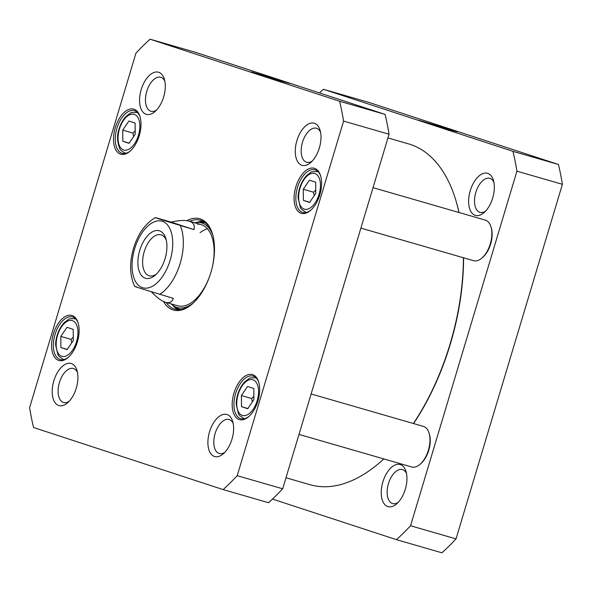 <?xml version="1.0" encoding="UTF-8"?>
<svg xmlns="http://www.w3.org/2000/svg" width="592" height="592" viewBox="0 0 592 592"><rect width="100%" height="100%" fill="white"/><g stroke="black" fill="none" stroke-linecap="round" stroke-linejoin="round"><path stroke-width="0.89" d="M383.801 458.918A177.393 95.534 106.1 0 1 380.042 462.293L380.626 461.782A176.549 95.075 -73.9 0 0 383.831 458.926M413.586 423.561A176.549 95.075 -73.9 0 0 463.588 257.794M459.022 212.513A176.549 95.075 -73.9 0 0 456.003 200.888L455.781 200.148A177.393 95.534 106.1 0 1 458.963 212.491M387.952 137.921L408.487 143.849A177.393 95.534 106.1 0 1 455.781 200.148M463.403 257.742A177.393 95.534 106.1 0 1 413.416 423.509M380.042 462.293A177.393 95.534 106.1 0 1 310.016 484.693L285.995 477.759M156.503 274.015A21.342 11.492 106.1 0 1 149.214 275.805A21.342 11.492 106.1 0 1 144.211 251.726A21.342 11.492 106.1 0 1 161.061 234.802A21.342 11.492 106.1 0 1 166.271 240.204M139.742 250.364A24.723 13.313 -73.9 0 0 140.674 274.318A24.723 13.313 -73.9 0 0 155.296 275.139A24.723 13.313 -73.9 0 0 165.856 238.606A24.723 13.313 -73.9 0 0 153.321 231.383A24.723 13.313 -73.9 0 0 139.742 250.364M157.479 218.182L171.155 222.126C178.939 220.32 184.919 219.987 189.077 221.142C193.429 222.466 195.049 225.278 193.939 229.592L162.8 220.157C159.433 219.033 151.767 216.583 157.479 218.182L155.348 217.619C145.277 223.554 138.01 233.781 133.54 248.3C129.278 262.959 129.67 275.657 134.717 286.395M136.848 286.942C131.135 285.344 138.802 287.801 142.176 288.918L173.308 298.353C172.043 302.046 169.482 303.363 165.634 302.297C161.69 301.113 156.976 297.65 151.493 291.923M193.939 229.592L171.155 222.126M241.484 406.689L241.403 395.552L247.552 386.465L253.798 388.507L253.887 399.644L247.73 408.732L241.484 406.689L247.863 408.532M129.049 143.308L122.803 141.259L122.714 130.129L128.871 121.034L135.117 123.084L135.205 134.214L129.049 143.308M303.378 200.392L303.289 189.262L309.446 180.168L315.691 182.218L315.773 193.347L309.623 202.442L303.378 200.392L309.757 202.235M60.917 347.556L60.828 336.419L66.985 327.332L73.223 329.374L73.312 340.511L67.155 349.598L60.917 347.556L67.296 349.398M237.207 475.672A274.533 147.845 106.1 0 1 223.125 489.591L33.559 427.513A274.533 147.845 106.1 0 1 29.6 407.688L135.975 53.11A274.533 147.845 106.1 0 1 150.057 39.19L339.623 101.269A274.533 147.845 106.1 0 1 343.582 121.094L237.207 475.672L282.68 488.807L389.055 134.236A274.533 147.845 -73.9 0 0 385.096 114.411L195.53 52.333L150.057 39.19M146.128 114.263A21.911 11.803 -73.9 0 0 154.993 111.562A21.911 11.803 -73.9 0 0 164.354 79.18A21.911 11.803 -73.9 0 0 143.923 82.865A21.911 11.803 -73.9 0 0 146.128 114.263M214.459 456.491A21.911 11.803 -73.9 0 0 223.325 453.79A21.911 11.803 -73.9 0 0 232.678 421.408A21.911 11.803 -73.9 0 0 212.254 425.093A21.911 11.803 -73.9 0 0 214.459 456.491M120.516 154.127A23.443 12.624 -73.9 0 0 129.996 151.234A23.443 12.624 -73.9 0 0 140.008 116.594A23.443 12.624 -73.9 0 0 118.156 120.539A23.443 12.624 -73.9 0 0 120.516 154.127M239.198 419.55A23.443 12.624 -73.9 0 0 248.677 416.664A23.443 12.624 -73.9 0 0 258.689 382.025A23.443 12.624 -73.9 0 0 236.837 385.969A23.443 12.624 -73.9 0 0 239.198 419.55M163.466 301.461A47.515 25.589 -73.9 0 0 192.163 304.036A47.515 25.589 -73.9 0 0 212.447 233.825A47.515 25.589 -73.9 0 0 200.244 218.885A47.515 25.589 -73.9 0 0 186.828 220.683M301.091 213.261A23.443 12.624 -73.9 0 0 310.571 210.367A23.443 12.624 -73.9 0 0 320.583 175.728A23.443 12.624 -73.9 0 0 298.723 179.672A23.443 12.624 -73.9 0 0 301.091 213.261M58.623 360.417A23.443 12.624 -73.9 0 0 68.11 357.531A23.443 12.624 -73.9 0 0 78.114 322.892A23.443 12.624 -73.9 0 0 56.262 326.836A23.443 12.624 -73.9 0 0 58.623 360.417M301.839 165.249A21.911 11.803 -73.9 0 0 310.696 162.548A21.911 11.803 -73.9 0 0 320.057 130.166A21.911 11.803 -73.9 0 0 299.626 133.859A21.911 11.803 -73.9 0 0 301.839 165.249M58.756 405.498A21.911 11.803 -73.9 0 0 67.621 402.797A21.911 11.803 -73.9 0 0 76.975 370.414A21.911 11.803 -73.9 0 0 56.551 374.107A21.911 11.803 -73.9 0 0 58.756 405.498M223.125 489.591L268.598 502.726A274.533 147.845 -73.9 0 0 282.68 488.807M129.182 143.101L122.803 141.259M122.714 130.129L132.971 133.089L133.629 136.545M135.176 130.869L132.971 133.089M73.282 337.159L71.084 339.386L71.736 342.835M71.084 339.386L60.828 336.419M315.751 190.002L313.545 192.222L314.197 195.678M313.545 192.222L303.289 189.262M253.857 396.292L251.659 398.52L252.31 401.968M251.659 398.52L241.403 395.552M280.83 81.03L289.828 83.45L284.338 81.563L251.134 71.839L280.83 81.03M339.623 101.269L385.096 114.411M156.517 110.09A17.686 9.524 106.1 0 1 150.938 111.259A17.686 9.524 106.1 0 1 150.768 111.207A17.686 9.524 106.1 0 1 146.742 91.457A17.686 9.524 106.1 0 1 160.758 77.271A17.686 9.524 106.1 0 1 164.85 81.237M69.138 401.324A17.686 9.524 106.1 0 1 63.559 402.493A17.686 9.524 106.1 0 1 63.388 402.442A17.686 9.524 106.1 0 1 59.363 382.698A17.686 9.524 106.1 0 1 73.378 368.513A17.686 9.524 106.1 0 1 77.478 372.479M224.849 452.318A17.686 9.524 106.1 0 1 219.262 453.487A17.686 9.524 106.1 0 1 219.092 453.435A17.686 9.524 106.1 0 1 215.074 433.684A17.686 9.524 106.1 0 1 229.082 419.499A17.686 9.524 106.1 0 1 233.181 423.465M312.221 161.076A17.686 9.524 106.1 0 1 306.641 162.245A17.686 9.524 106.1 0 1 306.471 162.193A17.686 9.524 106.1 0 1 302.445 142.45A17.686 9.524 106.1 0 1 316.461 128.264A17.686 9.524 106.1 0 1 320.553 132.231M130.44 150.842A22.17 11.944 106.1 0 1 122.122 153.276A22.17 11.944 106.1 0 1 121.908 153.21A22.17 11.944 106.1 0 1 116.861 128.457A22.17 11.944 106.1 0 1 134.428 110.674A22.17 11.944 106.1 0 1 140.171 117.172M68.546 357.131A22.17 11.944 106.1 0 1 60.229 359.573A22.17 11.944 106.1 0 1 60.014 359.499A22.17 11.944 106.1 0 1 54.975 334.754A22.17 11.944 106.1 0 1 72.542 316.964A22.17 11.944 106.1 0 1 78.277 323.461M249.121 416.265A22.17 11.944 106.1 0 1 240.803 418.699A22.17 11.944 106.1 0 1 240.589 418.633A22.17 11.944 106.1 0 1 235.542 393.887A22.17 11.944 106.1 0 1 253.117 376.098A22.17 11.944 106.1 0 1 258.852 382.595M311.015 209.975A22.17 11.944 106.1 0 1 302.697 212.41A22.17 11.944 106.1 0 1 302.475 212.343A22.17 11.944 106.1 0 1 297.436 187.59A22.17 11.944 106.1 0 1 315.003 169.808A22.17 11.944 106.1 0 1 320.746 176.305M189.595 221.297A46.25 24.908 106.1 0 1 200.451 220.254A46.25 24.908 106.1 0 1 200.903 220.394A46.25 24.908 106.1 0 1 212.609 234.388M192.6 303.652A46.25 24.908 106.1 0 1 174.781 309.12A46.25 24.908 106.1 0 1 166.145 302.445M203.263 221.423A46.25 24.908 -73.9 0 0 196.825 222.414M172.857 305.354A46.25 24.908 -73.9 0 0 177.785 309.631M389.055 134.236L343.582 121.094M171.192 303.903A44.06 23.724 -73.9 0 0 173.7 305.938A44.06 23.724 -73.9 0 0 176.742 307.396A44.06 23.724 -73.9 0 0 193.273 303.037M212.854 235.261A44.06 23.724 -73.9 0 0 197.846 222.37A44.06 23.724 -73.9 0 0 194.642 222.755M177.193 305.627A42.239 22.748 -73.9 0 0 210.5 273.726M211.795 269.242A42.239 22.748 -73.9 0 0 197.417 224.116M207.452 228.786A42.239 22.748 -73.9 0 0 200.074 232.649M373.027 187.664L485.322 220.113A21.12 11.374 106.1 0 1 490.953 226.81A21.12 11.374 106.1 0 1 481.932 258.016A21.12 11.374 106.1 0 1 473.6 260.687A21.12 11.374 106.1 0 1 473.393 260.621M481.932 258.016L482.813 257.261A19.854 10.693 -73.9 0 0 491.286 227.92L490.953 226.81M311.133 393.961L423.428 426.403A21.12 11.374 106.1 0 1 429.059 433.107A21.12 11.374 106.1 0 1 420.039 464.313A21.12 11.374 106.1 0 1 411.706 466.977A21.12 11.374 106.1 0 1 411.499 466.918M420.039 464.313L420.919 463.551A19.854 10.693 -73.9 0 0 429.392 434.217L429.059 433.107M396.47 539.667L441.943 552.81A274.533 147.845 -73.9 0 0 456.025 538.89L562.4 184.312A274.533 147.845 -73.9 0 0 558.441 164.487L368.875 102.409L323.402 89.274L512.968 151.352A274.533 147.845 106.1 0 1 516.927 171.177L410.552 525.755A274.533 147.845 106.1 0 1 396.47 539.667L272.505 499.078M319.495 92.922A274.533 147.845 106.1 0 1 323.402 89.274M487.771 173.36A21.911 11.803 -73.9 0 0 468.768 198.224A21.911 11.803 -73.9 0 0 484.041 212.632A21.911 11.803 -73.9 0 0 493.395 180.249A21.911 11.803 -73.9 0 0 487.771 173.36M400.399 464.602A21.911 11.803 -73.9 0 0 381.389 489.458A21.911 11.803 -73.9 0 0 396.67 503.866A21.911 11.803 -73.9 0 0 406.023 471.491A21.911 11.803 -73.9 0 0 400.399 464.602M448.359 129.433L457.364 131.853L451.874 129.966L418.67 120.243L448.359 129.433M512.968 151.352L558.441 164.487M398.187 502.393A17.686 9.524 106.1 0 1 392.607 503.563A17.686 9.524 106.1 0 1 392.437 503.511A17.686 9.524 106.1 0 1 388.411 483.768A17.686 9.524 106.1 0 1 402.427 469.582A17.686 9.524 106.1 0 1 402.604 469.634A17.686 9.524 106.1 0 1 406.526 473.548M485.566 211.159A17.686 9.524 106.1 0 1 479.986 212.328A17.686 9.524 106.1 0 1 479.809 212.276A17.686 9.524 106.1 0 1 475.79 192.533A17.686 9.524 106.1 0 1 489.806 178.34A17.686 9.524 106.1 0 1 489.976 178.392A17.686 9.524 106.1 0 1 493.898 182.306M456.025 538.89L410.552 525.755M562.4 184.312L516.927 171.177M134.665 248.707A34.632 18.648 106.1 0 1 169.889 228.69A34.632 18.648 106.1 0 1 152.647 286.143A34.632 18.648 106.1 0 1 134.665 248.707M159.633 294.402A42.239 22.748 -73.9 0 0 180.264 225.641M236.733 403.796A18.581 10.005 106.1 0 1 252.984 379.798A18.581 10.005 106.1 0 1 253.213 409.198A18.581 10.005 106.1 0 1 236.733 403.796M123.617 149.968A18.581 10.005 106.1 0 1 123.388 120.576A18.581 10.005 106.1 0 1 139.867 125.97A18.581 10.005 106.1 0 1 123.617 149.968M298.627 197.506A18.581 10.005 106.1 0 1 314.87 173.508A18.581 10.005 106.1 0 1 315.107 202.901A18.581 10.005 106.1 0 1 298.627 197.506M56.159 344.662A18.581 10.005 106.1 0 1 72.409 320.664A18.581 10.005 106.1 0 1 72.638 350.064A18.581 10.005 106.1 0 1 56.159 344.662M124.942 152.988A21.12 11.374 -73.9 0 0 125.149 153.054A21.12 11.374 -73.9 0 0 126.037 153.239M137.721 112.791A21.12 11.374 -73.9 0 0 136.87 112.473C132.726 112.258 130.455 112.554 130.048 113.361L126 116.454C122.907 119.717 120.583 123.913 119.029 129.056C116.809 135.427 117.075 141.954 119.828 148.636C119.806 149.539 121.486 150.982 124.882 152.973L125.911 153.276M75.835 319.081A21.12 11.374 -73.9 0 0 74.984 318.77C70.84 318.548 68.561 318.844 68.161 319.65L64.114 322.744C57.52 329.944 55.404 340.104 55.678 345.277L57.935 354.926L58.934 356.377L63.255 359.344A21.12 11.374 -73.9 0 0 64.143 359.529M318.296 171.924A21.12 11.374 -73.9 0 0 317.445 171.606C313.301 171.391 311.029 171.687 310.622 172.494L306.575 175.587C299.981 182.78 297.865 192.94 298.139 198.12L300.403 207.762L301.395 209.22L305.724 212.188A21.12 11.374 -73.9 0 0 306.612 212.373M256.403 378.214A21.12 11.374 -73.9 0 0 255.559 377.903C251.415 377.681 249.136 377.977 248.736 378.784L244.681 381.877C238.095 389.077 235.979 399.237 236.252 404.41L238.509 414.06L239.508 415.51L243.83 418.477A21.12 11.374 -73.9 0 0 244.718 418.662M203.678 221.66A46.043 24.797 -73.9 0 0 197.528 222.377M173.434 305.761A46.043 24.797 -73.9 0 0 178.251 309.646M173.7 305.938L176.764 307.914A45.118 24.302 -73.9 0 0 179.879 309.409A45.118 24.302 -73.9 0 0 180.353 309.549M205.394 222.858A45.118 24.302 -73.9 0 0 201.487 222.333L197.846 222.37M201.051 224.605L189.077 221.142M177.607 305.761L165.634 302.297M136.87 112.473L137.633 112.695M63.255 359.344L64.025 359.566M74.984 318.77L75.746 318.992M305.724 212.188L306.486 212.41M317.445 171.606L318.207 171.828M243.83 418.477L244.592 418.699M255.559 377.903L256.321 378.125M473.6 260.687L360.891 228.12M411.706 466.977L298.997 434.417"/></g></svg>
